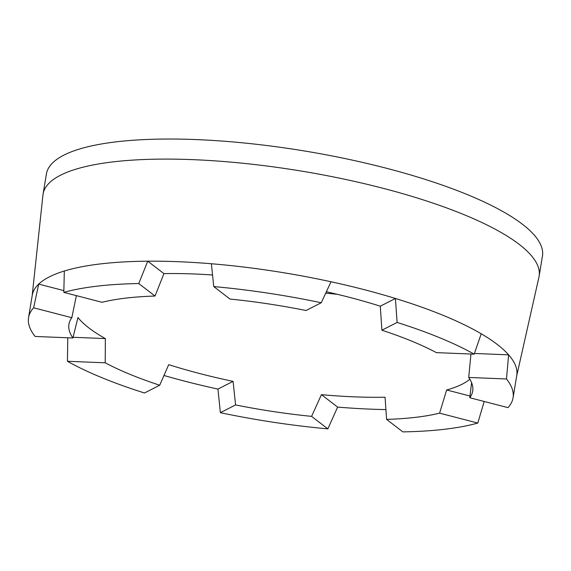 <?xml version="1.0" encoding="UTF-8"?>
<svg xmlns="http://www.w3.org/2000/svg" width="571" height="571" viewBox="0 0 571 571"><rect width="100%" height="100%" fill="white"/><g stroke="black" fill="none" stroke-linecap="round" stroke-linejoin="round"><path stroke-width="0.86" d="M76.371 295.635L71.839 317.704A204.632 52.789 -170.6 0 0 68.927 324.292A204.632 52.789 -170.6 0 0 72.902 337.982L77.956 317.526A204.632 52.789 -170.6 0 0 105.364 338.589L105.2 362.806L67.435 361.279A245.551 63.345 -170.6 0 0 144.506 392.998L159.709 385.232L168.709 364.655A204.632 52.789 -170.6 0 0 233.082 381.364L235.573 404.925A204.632 52.789 -170.6 0 0 311.595 416.366L321.43 394.661A204.632 52.789 -170.6 0 0 385.061 397.223L386.588 419.385A204.632 52.789 -170.6 0 0 439.591 413.147L446.658 389.972A204.632 52.789 -170.6 0 0 469.854 379.215M67.435 361.279L67.771 337.775M105.2 362.806A204.632 52.789 -170.6 0 0 159.709 385.232M71.839 317.704L33.632 307.79A245.551 63.345 -170.6 0 0 28.55 317.612A245.551 63.345 -170.6 0 0 35.138 336.462L72.902 337.982M33.632 307.79L38.707 284.094A245.551 63.345 -170.6 0 0 32.24 295.321L28.55 317.612M138.76 283.544A245.551 63.345 -170.6 0 0 63.824 292.373L102.023 302.287A204.632 52.789 -170.6 0 1 155.026 296.042L138.76 283.544L147.746 261.19A245.551 63.345 -170.6 0 0 64.316 271.018L63.824 292.373M321.237 302.751A245.551 63.345 -170.6 0 0 213.754 286.571L230.02 299.068A204.632 52.789 -170.6 0 1 306.035 310.51L321.237 302.751L331.037 281.767A245.551 63.345 -170.6 0 0 211.377 263.752L213.754 286.571M381.906 330.202A204.632 52.789 -170.6 0 1 436.415 352.628L474.18 354.156A245.551 63.345 -170.6 0 0 397.109 322.437L381.906 330.202L380.286 306.199A204.632 52.789 -170.6 0 0 349.202 297.277A204.632 52.789 -170.6 0 0 326.376 291.76M474.18 354.156L481.21 333.778A245.551 63.345 -170.6 0 0 395.41 298.469L397.109 322.437M471.596 382.691L469.776 397.73L507.983 407.644A245.551 63.345 -170.6 0 0 513.065 397.823A245.551 63.345 -170.6 0 0 506.477 378.973L468.712 377.452L470.968 354.02M513.065 397.823L516.755 375.532A245.551 63.345 -170.6 0 0 508.618 354.841L506.477 378.973M469.776 397.73A204.632 52.789 -170.6 0 0 472.688 391.135A204.632 52.789 -170.6 0 0 468.712 377.452M386.588 419.385L402.855 431.89A245.551 63.345 -170.6 0 0 477.791 423.061L439.591 413.147M484.201 401.47L477.791 423.061M32.162 295.785L42.946 195.011A251.404 64.851 9.4 0 1 43.082 194.054A251.404 64.851 9.4 0 1 382.884 188.252A251.404 64.851 9.4 0 1 539.131 276.178A251.404 64.851 9.4 0 1 538.945 277.121L516.676 375.996M539.131 276.178L542.45 256.115A251.404 64.851 -170.6 0 0 386.203 168.188A251.404 64.851 -170.6 0 0 46.401 173.991L43.082 194.054M235.573 404.925L220.377 412.683A245.551 63.345 -170.6 0 0 327.861 428.864L311.595 416.366M220.377 412.683L217.958 389.087L233.082 381.364M385.925 409.585A245.551 63.345 -170.6 0 1 337.618 407.102L327.861 428.864M163.97 375.475A245.551 63.345 -170.6 0 0 217.958 389.087M64.316 271.018A245.551 63.345 -170.6 0 0 38.707 284.094L63.859 290.625M211.377 263.752A245.551 63.345 -170.6 0 0 147.746 261.19L163.934 273.623L155.026 296.042M380.286 306.199L395.41 298.469A245.551 63.345 -170.6 0 0 331.037 281.767M474.415 353.463L508.618 354.841A245.551 63.345 -170.6 0 0 481.21 333.778M212.54 274.986A204.632 52.789 -170.6 0 0 163.934 273.623M325.741 293.123A204.632 52.789 -170.6 0 0 337.175 294.272M337.618 407.102L321.43 394.661M469.99 396.024L446.658 389.972M73.067 337.29L105.364 338.589"/></g></svg>
